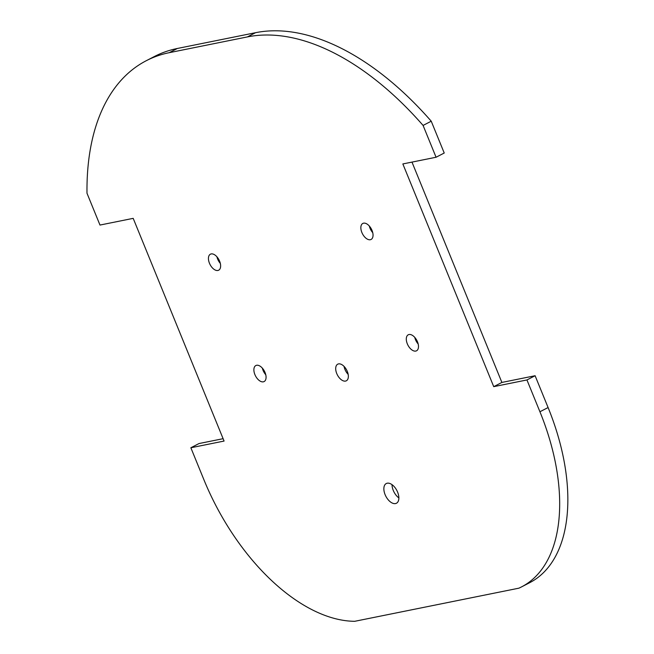 <?xml version="1.0" encoding="UTF-8"?>
<svg xmlns="http://www.w3.org/2000/svg" width="654" height="654" viewBox="0 0 654 654"><rect width="100%" height="100%" fill="white"/><g stroke="black" fill="none" stroke-linecap="round" stroke-linejoin="round"><path stroke-width="0.98" d="M336.753 373.557A9.36 5.24 62.7 0 1 337.734 364.18A9.36 5.24 62.7 0 1 346.685 370.09A9.36 5.24 62.7 0 1 346.318 380.808A9.36 5.24 62.7 0 1 336.753 373.557M344.037 366.379A9.36 5.24 -117.3 0 0 344.911 369.346A9.36 5.24 -117.3 0 0 348.173 374.39M392.016 484.647A11.093 6.213 -117.3 0 0 393.275 490.435A11.093 6.213 -117.3 0 0 398.866 497.915M385.108 494.653A11.093 6.213 62.7 0 1 386.277 483.535A11.093 6.213 62.7 0 1 396.88 490.541A11.093 6.213 62.7 0 1 396.447 503.245A11.093 6.213 62.7 0 1 385.108 494.653M262.344 368.128A9.009 5.044 -117.3 0 0 263.063 370.36A9.009 5.044 -117.3 0 0 265.769 374.758M254.897 374.579A9.009 5.044 62.7 0 1 255.845 365.545A9.009 5.044 62.7 0 1 264.461 371.235A9.009 5.044 62.7 0 1 264.11 381.56A9.009 5.044 62.7 0 1 254.897 374.579M414.759 337.374A9.009 5.044 -117.3 0 0 415.47 339.614A9.009 5.044 -117.3 0 0 418.184 344.012M407.311 343.824A9.009 5.044 62.7 0 1 408.251 334.791A9.009 5.044 62.7 0 1 416.876 340.489A9.009 5.044 62.7 0 1 416.524 350.806A9.009 5.044 62.7 0 1 407.311 343.824M369.314 226.022A9.009 5.044 -117.3 0 0 370.025 228.262A9.009 5.044 -117.3 0 0 372.739 232.661M361.866 232.472A9.009 5.044 62.7 0 1 362.815 223.439A9.009 5.044 62.7 0 1 371.431 229.129A9.009 5.044 62.7 0 1 371.08 239.454A9.009 5.044 62.7 0 1 361.866 232.472M216.907 256.777A9.009 5.044 -117.3 0 0 217.618 259.009A9.009 5.044 -117.3 0 0 220.333 263.407M209.452 263.227A9.009 5.044 62.7 0 1 210.4 254.193A9.009 5.044 62.7 0 1 219.016 259.883A9.009 5.044 62.7 0 1 218.673 270.208A9.009 5.044 62.7 0 1 209.452 263.227M411.979 162.102L501.888 382.435L535.111 375.731L526.944 379.949L493.729 386.653L402.848 163.941L436.063 157.246L444.229 153.028L431.239 121.211L423.081 125.429A272.072 152.398 -117.3 0 0 247.376 36.918L169.214 52.688A272.072 152.398 -117.3 0 0 146.324 60.683A272.072 152.398 -117.3 0 0 86.99 193.241L99.98 225.058L133.195 218.354L224.077 441.058L190.862 447.761L199.029 443.543L223.112 438.687M493.729 386.653L501.888 382.435M146.324 60.683L154.483 56.465A272.072 152.398 62.7 0 1 177.381 48.47L255.542 32.7A272.072 152.398 62.7 0 1 431.239 121.211M190.862 447.761L203.844 479.57A174.708 97.863 -117.3 0 0 354.738 621.3L518.867 588.183A174.708 97.863 -117.3 0 0 521.581 586.875A174.708 97.863 -117.3 0 0 539.926 411.758L526.944 379.949M535.111 375.731L548.093 407.548A174.708 97.863 62.7 0 1 529.748 582.665L521.581 586.875M436.063 157.246L423.081 125.429M255.542 32.7L247.376 36.918M548.093 407.548L539.926 411.758M177.381 48.47L169.214 52.688"/></g></svg>
